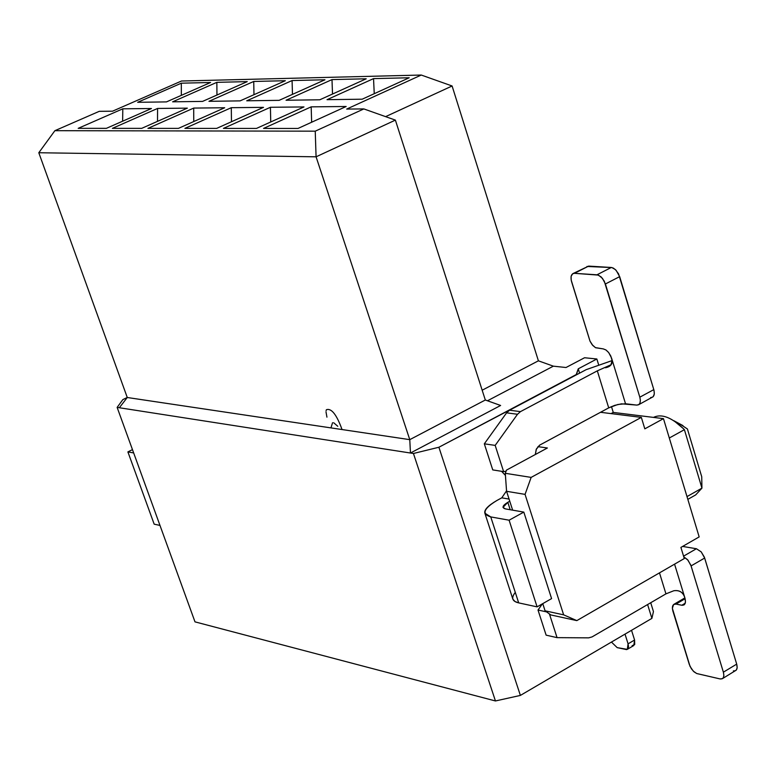 <?xml version="1.0" encoding="UTF-8"?>
<svg xmlns="http://www.w3.org/2000/svg" width="776" height="776" viewBox="0 0 776 776"><rect width="100%" height="100%" fill="white"/><g stroke="black" fill="none" stroke-linecap="round" stroke-linejoin="round"><path stroke-width="1.16" d="M651.888 618.375L520.376 695.422L495.447 700.961L194.989 621.857L495.447 700.961L413.433 453.485L117.137 407.4L194.989 621.857L117.137 407.4L122.85 399.611L117.137 407.4L413.433 453.485L495.447 700.961L520.376 695.422L438.896 447.248L413.433 453.485L438.896 447.248L576.248 374.556L578.246 368.813L596.851 358.987L584.561 357.746L566.014 367.514L553.366 366.165L487.464 400.775L553.366 366.165L538.398 360.821L553.366 366.165L566.014 367.514L584.561 357.746L596.851 358.987L598.5 364.361L596.851 358.987L578.246 368.813L576.345 374.866L438.896 447.248L520.376 695.422L651.888 618.375L653.45 611.575L651.888 618.375L647.601 604.553L651.888 618.375M500.617 405.47L410.455 453.019L500.617 405.47L485.32 400.009L409.776 439.652L410.455 453.019L409.776 439.652L127.274 397.506L119.339 407.749L127.274 397.506L38.8 152.746L316.075 156.81L409.776 439.652L485.32 400.009L500.617 405.47M127.254 397.448L122.85 399.611L127.254 397.448M538.398 360.821L482.168 390.212L538.398 360.821L452.098 85.981L538.398 360.821M485.32 400.009L395.382 120.115L316.075 156.81L395.382 120.115L485.32 400.009M452.098 85.981L385.594 116.642L452.098 85.981L421.261 75.039L346.668 109.076L363.847 108.921L395.382 120.115L363.847 108.921L315.24 131.173L316.075 156.81L315.24 131.173L54.883 130.688L38.8 152.746L54.883 130.688L99.27 111.327L112.501 111.201L181.506 81.014L421.261 75.039L452.098 85.981M653.45 611.575L650.715 602.739L653.45 611.575M579.594 373.149L578.246 368.813L579.594 373.149M506.495 470.101L547.39 447.995L537.943 446.636L547.39 447.995L506.495 470.101L505.283 473.302L506.495 470.101M545.082 610.819L563.638 614.844L525.061 494.38L506.573 491.305L512.645 510.162L506.573 491.305L505.283 473.302L506.573 491.305L525.061 494.38L531.143 477.395L505.283 473.302L531.143 477.395L525.061 494.38L563.638 614.844L545.082 610.819L542.763 603.631L545.082 610.819L550.853 614.951L545.082 610.819M550.853 614.951L576.83 620.616L563.638 614.844L576.83 620.616L684.296 558.536L680.911 547.41L699.166 536.905L663.461 418.642L644.817 428.847L641.335 417.381L531.143 477.395L641.335 417.381L600.498 412.289L641.335 417.381L644.817 428.847L663.461 418.642L699.166 536.905L680.911 547.41L684.296 558.536L576.83 620.616L550.853 614.951M687.837 499.356L695.674 494.923L701.94 488.133L687.002 496.591L701.94 488.133L684.403 429.671L669.31 438.003L684.403 429.671C672.074 417.507 661.783 413.414 653.538 417.381L653.538 417.381M687.41 428.963L701.727 476.736L687.41 428.963L679.514 423.754M674.072 420.864L683.588 428.818M684.403 429.671L701.94 488.133L701.727 476.736M611.469 406.556L613.263 412.415L663.461 418.642L613.263 412.415L611.469 406.556M611.052 413.608L613.263 412.415L611.052 413.608M263.539 128.428L298.013 128.447L346.164 106.496L311.166 106.855L263.539 128.428L311.166 106.855L311.651 122.23L311.166 106.855L346.164 106.496L298.013 128.447L263.539 128.428M327.026 99.677L362.198 99.192L409.204 77.765L373.537 78.618L327.026 99.677L373.537 78.618L374.245 93.702L373.537 78.618L409.204 77.765L362.198 99.192L327.026 99.677M223.42 128.409L256.468 128.428L303.988 106.933L270.417 107.282L223.42 128.409L270.417 107.282L270.737 121.977L270.417 107.282L303.988 106.933L256.468 128.428L223.42 128.409M286.063 100.249L319.809 99.784L366.214 78.793L331.992 79.598L286.063 100.249L331.992 79.598L332.516 94.032L331.992 79.598L366.214 78.793L319.809 99.784L286.063 100.249M184.911 128.389L216.63 128.409L263.52 107.35L231.296 107.689L184.911 128.389L231.296 107.689L231.471 121.745L231.296 107.689L263.52 107.35L216.63 128.409L184.911 128.389M246.739 100.793L279.137 100.347L324.96 79.773L292.086 80.549L246.739 100.793L292.086 80.549L292.465 94.362L292.086 80.549L324.96 79.773L279.137 100.347L246.739 100.793M147.935 128.37L178.402 128.389L224.681 107.757L193.709 108.077L147.935 128.37L193.709 108.077L193.757 121.541L193.709 108.077L224.681 107.757L178.402 128.389L147.935 128.37M208.957 101.317L240.094 100.88L285.335 80.714L253.733 81.461L208.957 101.317L253.733 81.461L253.975 94.691L253.733 81.461L285.335 80.714L240.094 100.88L208.957 101.317M112.384 128.36L141.668 128.37L187.346 108.145L157.576 108.446L112.384 128.36L157.576 108.446L157.509 121.357L157.576 108.446L187.346 108.145L141.668 128.37L112.384 128.36M172.631 101.821L202.565 101.404L247.243 81.616L216.844 82.343L172.631 101.821L216.844 82.343L216.96 95.031L216.844 82.343L247.243 81.616L202.565 101.404L172.631 101.821M421.261 75.039L181.506 81.014L112.501 111.201L99.27 111.327L54.883 130.688L315.24 131.173L363.847 108.921L346.668 109.076L421.261 75.039M106.37 128.35L78.192 128.341L122.802 108.815L151.456 108.514L106.37 128.35L151.456 108.514L122.802 108.815L78.192 128.341L106.37 128.35M166.481 101.898L137.672 102.306L181.332 83.187L210.597 82.489L166.481 101.898L210.597 82.489L181.332 83.187L137.672 102.306L166.481 101.898M122.637 121.192L122.802 108.815L122.637 121.192M181.341 95.361L181.332 83.187L181.341 95.361M337.773 426.266L333.699 422.755M332.565 422.716L330.935 427.886M342.051 429.545C336.619 414.549 331.391 407.953 326.366 409.738M326.201 410.252L326.095 410.834M326.007 411.92L326.938 417.158M127.274 397.506L409.776 439.652L316.075 156.81L38.8 152.746L127.274 397.506M546.129 635.156L538.01 610.023L542.385 603.844L538.01 610.023L546.129 635.156L557.052 637.639L588.664 637.853L592.059 636.912L665.944 593.863L659.484 572.863L665.944 593.863L592.059 636.912L588.664 637.853L557.052 637.639L546.129 635.156M496.95 500.462L501.771 497.833L506.534 490.868L501.771 497.833L496.95 500.462C483.535 508.59 481.469 514.081 490.762 516.913L484.874 513.198C483.991 509.89 488.017 505.651 496.95 500.462M505.438 475.407L501.558 471.294L505.438 475.407M492.75 469.907L484.321 443.814L506.592 412.842L509.531 410.223L586.171 369.657L509.531 410.223L506.592 412.842L484.321 443.814L492.75 469.907L503.614 471.624L506.068 471.226L503.614 471.624L492.75 469.907M535.304 454.532L536.206 449.411L539.669 445.123L608.714 407.866L597.316 370.85L520.473 411.629L517.514 414.268L495.175 445.395L503.614 471.624L495.175 445.395L484.321 443.814L495.175 445.395L517.514 414.268L506.592 412.842L517.514 414.268L520.473 411.629L509.531 410.223L520.473 411.629L597.316 370.85L611.09 364.73L597.326 370.85L608.714 407.866L539.562 445.191L536.439 448.906L535.304 454.532M509.774 501.248L507.814 502.324L510.201 509.735L507.814 502.324L509.774 501.248M549.418 613.923L557.052 637.639L549.418 613.923M683.569 556.149L696.412 548.739L682.608 546.43L696.412 548.739L683.569 556.149M722.446 678.641L736.249 670.154L737.171 667.826L736.705 664.12L723.377 672.181L723.882 675.362L723.377 677.603L722.359 678.69L720.089 678.932L696.683 673.51L693.278 671.124L690.029 666.361L672.356 608.335L673.597 604.533L675.993 604.077L685.121 598.723L675.993 604.077L681.813 605.251L685.257 603.233L681.813 605.251L684.238 604.795L685.48 602.118L684.985 598.247C683.307 592.437 679.572 589.935 673.781 590.759L665.944 593.863L673.781 590.759C679.582 589.857 683.317 592.35 684.985 598.247L674.567 564.162L684.985 598.247C686.11 603.078 685.053 605.416 681.813 605.251L675.993 604.077C672.773 603.922 671.735 606.231 672.87 611.022L689.311 664.469L691.416 668.825L694.074 671.87L696.78 673.549L720.089 678.932C723.387 679.204 724.483 676.963 723.377 672.181L690.834 565.141L687.546 559.651L683.782 556.858L688.021 560.214L691.086 565.908L704.666 558.031L701.213 551.882L696.412 548.739L701.213 551.882L704.375 557.168L736.705 664.12C737.801 668.883 736.686 671.133 733.378 670.871M546.576 611.886L538.01 610.023L546.576 611.886M484.874 513.198L512.858 599.159L515.022 601.536L518.698 602.884L490.762 516.913L509.105 520.201L523.819 512.102L551.59 598.597L537.099 606.861L518.698 602.884C512.121 601.39 510.986 597.889 515.283 592.379M523.819 512.102L505.399 508.891C501.645 507.785 502.45 505.593 507.814 502.324L503.003 507.397L505.399 508.891L523.819 512.102L509.105 520.201L537.099 606.861L551.59 598.597L523.819 512.102M509.075 499.075L501.771 497.833L509.075 499.075M612.099 360.588L586.171 369.657L612.099 360.588M636.708 405.091L621.498 403.84L614.679 405.373L608.714 407.866L617.861 404.49L625.524 403.753L611.566 358.066C613.244 363.41 611.187 366.641 605.387 367.766L610.906 364.972L612.08 360.452L610.79 356.029L608.559 352.42L606.037 350.015L603.292 348.899L605.901 349.928L608.723 352.614L611.566 358.066L625.524 403.753L636.708 405.091C639.977 404.946 641.015 402.308 639.822 397.186L640.375 400.251L639.948 403.142L638.852 404.597L636.708 405.091M537.099 606.861L509.105 520.201L490.762 516.913L518.698 602.884L537.099 606.861M586.957 266.469L611.886 267.555L615.397 269.582L618.55 273.841L653.799 389.62C654.983 394.741 653.935 397.38 650.647 397.535M638.454 404.829L653.149 396.74L654.313 394.004L654.023 390.425L653.799 389.62L639.822 397.186L604.281 281.174L601.128 276.896L597.627 274.859L574.473 273.317C571.291 273.666 570.321 276.45 571.572 281.659L589.954 341.033L592.777 345.446L595.599 347.735L603.292 348.899L595.415 347.629L592.195 344.757L590.051 341.246L571.165 279.971L571.107 276.382L572.62 273.782L588.654 266.1L573.047 273.55M723.377 672.181L736.705 664.12L704.666 558.031L691.086 565.908L723.377 672.181M597.025 274.772L611.284 267.478L588.654 266.1L574.473 273.317L598.432 275.102L602.448 278.322L605.416 283.967L619.675 276.634L616.115 270.3L613.418 268.137L611.284 267.478L597.025 274.772M639.822 397.186L653.799 389.62L619.675 276.634L605.416 283.967L639.822 397.186M132.463 449.614L127.894 451.904L133.666 452.932L127.894 451.904L132.463 449.614M159.982 525.42L154.172 524.169L127.894 451.904L154.172 524.169L159.982 525.42M625.019 634.118L628.075 643.847L634.584 640.025L631.538 630.296L634.584 640.025L628.075 643.847L625.019 634.118M611.439 642.072L617.192 647.63L626.581 649.599L627.988 648.726L628.55 646.68L628.075 643.847L627.309 649.357L617.192 647.63L611.439 642.062M627.542 649.221L633.798 645.525L634.584 640.025L634.72 644.468L632.091 645.7M673.82 420.708L682.967 425.607M673.917 604.32L684.868 597.898"/></g></svg>
